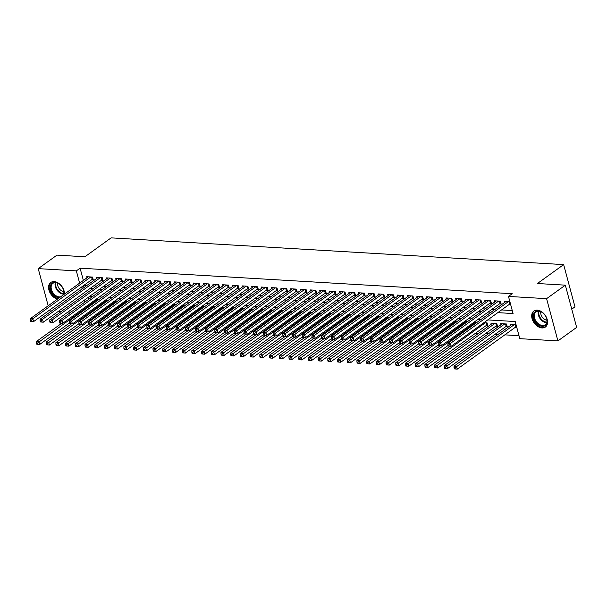 <?xml version="1.0" encoding="UTF-8"?>
<svg xmlns="http://www.w3.org/2000/svg" width="607" height="607" viewBox="0 0 607 607"><rect width="100%" height="100%" fill="white"/><g stroke="black" fill="none" stroke-linecap="round" stroke-linejoin="round"><path stroke-width="0.91" d="M57.399 299.145A9.864 6.73 54.2 0 1 49.41 291.443A9.864 6.73 54.2 0 1 50.753 282.498A9.864 6.73 54.2 0 1 54.129 281.587A9.864 6.73 54.2 0 1 64.448 294.069M537.241 310.139A9.864 6.73 54.2 0 1 546.361 317.241A9.864 6.73 54.2 0 1 545.397 327.044A9.864 6.73 54.2 0 1 542.013 327.947A9.864 6.73 54.2 0 1 532.893 320.845A9.864 6.73 54.2 0 1 533.864 311.042A9.864 6.73 54.2 0 1 537.241 310.139M571.764 309.16L574.966 306.846L563.645 264.606L111.127 237.868L84.889 256.776L56.975 255.122L38.233 268.628L76.345 270.881L79.631 283.128M563.645 264.606L537.415 283.515L565.329 285.161L576.65 327.401L557.909 340.906L519.797 338.66L515.206 321.535L487.74 319.912M475.676 333.129L478.597 333.304M485.388 333.698L488.309 333.873M495.1 334.275L498.013 334.449M504.812 334.852L519 335.686M70.905 312.135L67.992 311.96M61.193 311.558L58.28 311.383M51.481 310.981L49.554 310.867L49.379 310.223M91.574 279.812L93.273 279.91L92.514 277.058L86.687 276.716L86.983 277.824M101.286 280.388L102.985 280.487L102.219 277.634L96.392 277.293L96.695 278.401M110.998 280.958L112.697 281.064L111.931 278.211L106.104 277.862L106.407 278.977M120.71 281.534L122.409 281.633L121.643 278.78L115.816 278.438L116.112 279.546M130.422 282.111L132.121 282.209L131.355 279.357L125.528 279.008L125.824 280.123M140.134 282.68L141.833 282.786L141.067 279.926L135.24 279.584L135.536 280.692M149.838 283.257L151.538 283.355L150.779 280.502L144.952 280.161L145.248 281.269M159.55 283.833L161.25 283.932L160.483 281.079L154.656 280.73L154.96 281.845M169.262 284.402L170.962 284.508L170.195 281.648L164.368 281.307L164.672 282.414M178.974 284.979L180.674 285.078L179.907 282.225L174.08 281.883L174.376 282.991M188.686 285.556L190.386 285.654L189.619 282.801L183.792 282.452L184.088 283.568M198.398 286.125L200.098 286.223L199.331 283.37L193.504 283.029L193.8 284.137M208.102 286.701L209.802 286.8L209.043 283.947L203.216 283.598L203.512 284.713M217.814 287.27L219.514 287.377L218.748 284.516L212.928 284.175L213.224 285.29M227.526 287.847L229.226 287.946L228.46 285.093L222.632 284.751L222.936 285.859M237.238 288.424L238.938 288.522L238.172 285.669L232.344 285.32L232.64 286.436M246.95 288.993L248.65 289.099L247.884 286.238L242.056 285.897L242.352 287.005M256.662 289.569L258.362 289.668L257.596 286.815L251.768 286.474L252.064 287.581M266.367 290.146L268.066 290.245L267.308 287.392L261.48 287.043L261.776 288.158M276.079 290.715L277.778 290.814L277.012 287.961L271.192 287.619L271.488 288.727M285.791 291.292L287.49 291.39L286.724 288.537L280.897 288.196L281.2 289.304M295.503 291.861L297.202 291.967L296.436 289.114L290.609 288.765L290.905 289.88M305.215 292.437L306.914 292.536L306.148 289.683L300.321 289.342L300.617 290.45M314.927 293.014L316.626 293.113L315.86 290.26L310.033 289.911L310.329 291.026M324.631 293.583L326.331 293.689L325.572 290.829L319.745 290.487L320.041 291.595M334.343 294.16L336.043 294.258L335.276 291.406L329.457 291.064L329.753 292.172M344.055 294.736L345.755 294.835L344.988 291.982L339.161 291.633L339.465 292.749M353.767 295.305L355.467 295.404L354.7 292.551L348.873 292.21L349.169 293.318M363.479 295.882L365.179 295.981L364.412 293.128L358.585 292.786L358.881 293.894M373.191 296.451L374.891 296.557L374.124 293.705L368.297 293.356L368.593 294.471M382.896 297.028L384.595 297.127L383.836 294.274L378.009 293.932L378.305 295.04M392.608 297.605L394.307 297.703L393.541 294.85L387.721 294.501L388.017 295.617M402.32 298.174L404.019 298.28L403.253 295.419L397.426 295.078L397.729 296.186M412.032 298.75L413.731 298.849L412.965 295.996L407.138 295.655L407.434 296.762M421.744 299.327L423.443 299.426L422.677 296.573L416.85 296.224L417.146 297.339M431.456 299.896L433.155 299.995L432.389 297.142L426.562 296.8L426.858 297.908M441.16 300.473L442.86 300.571L442.101 297.718L436.274 297.377L436.57 298.485M450.872 301.042L452.572 301.148L451.805 298.295L445.986 297.946L446.282 299.061M460.584 301.618L462.284 301.717L461.517 298.864L455.69 298.523L455.994 299.63M470.296 302.195L471.996 302.294L471.229 299.441L465.402 299.092L465.698 300.207M480.008 302.764L481.708 302.87L480.941 300.01L475.114 299.668L475.41 300.776M489.72 303.341L491.42 303.439L490.653 300.586L484.826 300.245L485.122 301.353M499.424 303.917L501.124 304.016L500.365 301.163L494.538 300.814L494.834 301.929M515.26 327.317L516.785 327.408M505.548 326.748L507.247 326.847L506.481 323.994L500.654 323.652L500.95 324.76M495.836 326.171L497.535 326.27L496.769 323.417L490.942 323.076L491.238 324.184M486.124 325.602L487.823 325.701L487.057 322.848L483.923 322.658M87.969 297.559L88.478 299.463M516.018 324.555L510.366 324.221L510.662 325.337M477.132 322.256L474.211 322.089M467.42 321.687L464.507 321.513M457.708 321.111L454.795 320.936M447.996 320.534L445.083 320.367M438.284 319.965L435.371 319.79M428.58 319.388L425.659 319.214M418.868 318.819L415.947 318.645M409.156 318.243L406.242 318.068M399.444 317.666L396.53 317.499M389.732 317.097L386.818 316.922M380.02 316.52L377.106 316.346M370.316 315.943L367.394 315.777M360.604 315.374L357.682 315.2M350.892 314.798L347.97 314.623M341.18 314.229L338.266 314.054M331.468 313.652L328.554 313.478M321.756 313.075L318.842 312.909M312.051 312.506L309.13 312.332M302.339 311.93L299.418 311.755M292.627 311.353L289.706 311.186M282.915 310.784L280.002 310.609M273.203 310.207L270.29 310.033M263.491 309.638L260.578 309.464M253.779 309.062L250.866 308.887M244.075 308.485L241.154 308.318M234.363 307.916L231.442 307.741M224.651 307.339L221.737 307.165M214.939 306.763L212.025 306.596M205.227 306.194L202.313 306.019M195.515 305.617L192.601 305.442M185.81 305.04L182.889 304.873M176.098 304.471L173.177 304.297M166.386 303.895L163.473 303.728M156.674 303.325L153.761 303.151M146.962 302.749L144.049 302.574M137.25 302.172L134.337 302.005M127.546 301.603L124.625 301.429M117.834 301.026L114.913 300.852M108.122 300.45L105.208 300.283M98.41 299.881L95.496 299.706M497.823 312.643L513.067 313.538L508.476 296.421L512.225 293.72L80.094 268.18L83.379 280.426M84.57 284.865L84.684 285.305L86.93 285.434M93.721 285.836L96.642 286.011M103.433 286.413L106.346 286.587M113.145 286.99L116.058 287.157M122.857 287.559L125.77 287.733M132.569 288.135L135.482 288.31M142.273 288.712L145.194 288.879M151.985 289.281L154.906 289.456M161.697 289.858L164.611 290.025M171.409 290.427L174.323 290.601M181.121 291.003L184.035 291.178M190.833 291.58L193.747 291.747M200.538 292.149L203.459 292.324M210.25 292.726L213.171 292.9M219.962 293.302L222.875 293.469M229.674 293.871L232.587 294.046M239.386 294.448L242.299 294.623M249.098 295.017L252.011 295.192M258.802 295.594L261.723 295.768M268.514 296.17L271.435 296.337M278.226 296.74L281.147 296.914M287.938 297.316L290.852 297.491M297.65 297.893L300.564 298.06M307.362 298.462L310.276 298.636M317.074 299.039L319.988 299.213M326.778 299.608L329.7 299.782M336.49 300.184L339.412 300.359M346.202 300.761L349.116 300.928M355.914 301.33L358.828 301.504M365.626 301.907L368.54 302.081M375.338 302.483L378.252 302.65M385.043 303.052L387.964 303.227M394.755 303.629L397.676 303.803M404.467 304.198L407.38 304.373M414.179 304.775L417.092 304.949M423.891 305.351L426.804 305.518M433.603 305.92L436.516 306.095M443.307 306.497L446.228 306.672M453.019 307.074L455.94 307.241M462.731 307.643L465.645 307.817M472.443 308.219L475.357 308.394M482.155 308.796L485.069 308.963M491.867 309.365L494.781 309.54M501.572 309.942L512.27 310.572M509.903 301.725L504.25 301.391L504.546 302.498M509.136 304.486L510.662 304.577M565.329 285.161L546.596 298.667L557.909 340.906M48.188 305.784L38.233 268.628M80.094 268.18L76.345 270.881M508.476 296.421L546.596 298.667M80.822 287.566L80.936 288.006L83.182 288.135M89.973 288.537L92.894 288.712M99.685 289.114L102.606 289.289M109.397 289.691L112.31 289.858M119.109 290.26L122.022 290.434M128.821 290.836L131.734 291.011M138.525 291.413L141.446 291.58M148.237 291.982L151.158 292.157M157.949 292.559L160.87 292.726M167.661 293.128L170.575 293.302M177.373 293.705L180.287 293.879M187.085 294.281L189.999 294.448M196.797 294.85L199.711 295.025M206.501 295.427L209.423 295.601M216.213 296.004L219.135 296.17M225.925 296.573L228.839 296.747M235.637 297.149L238.551 297.324M245.349 297.718L248.263 297.893M255.061 298.295L257.975 298.469M264.766 298.872L267.687 299.039M274.478 299.441L277.399 299.615M284.19 300.017L287.103 300.192M293.902 300.594L296.815 300.761M303.614 301.163L306.527 301.338M313.326 301.74L316.239 301.914M323.03 302.309L325.951 302.483M332.742 302.885L335.663 303.06M342.454 303.462L345.368 303.629M352.166 304.031L355.08 304.206M361.878 304.608L364.792 304.782M371.59 305.184L374.504 305.351M381.295 305.753L384.216 305.928M391.007 306.33L393.928 306.505M400.719 306.899L403.632 307.074M410.431 307.476L413.344 307.65M420.143 308.053L423.056 308.219M429.855 308.622L432.768 308.796M439.559 309.198L442.48 309.373M449.271 309.775L452.192 309.942M458.983 310.344L461.897 310.518M468.695 310.921L471.609 311.095M478.407 311.497L481.321 311.664M488.119 312.066L491.033 312.241M84.221 300.26L84.73 302.165M480.949 319.51L478.028 319.335M471.237 318.933L468.323 318.766M461.525 318.364L458.611 318.189M451.813 317.787L448.899 317.613M442.101 317.211L439.187 317.044M432.396 316.642L429.475 316.467M422.684 316.065L419.763 315.89M412.972 315.488L410.051 315.321M403.26 314.919L400.347 314.745M393.548 314.343L390.635 314.168M383.836 313.773L380.923 313.599M374.132 313.197L371.211 313.022M364.42 312.62L361.499 312.453M354.708 312.051L351.787 311.877M344.996 311.474L342.082 311.3M335.284 310.898L332.37 310.731M325.572 310.329L322.658 310.154M315.86 309.752L312.946 309.578M306.156 309.183L303.234 309.009M296.444 308.606L293.522 308.432M286.732 308.03L283.818 307.863M277.02 307.461L274.106 307.286M267.308 306.884L264.394 306.71M257.596 306.307L254.682 306.14M247.891 305.738L244.97 305.564M238.179 305.162L235.258 304.987M228.467 304.585L225.554 304.418M218.755 304.016L215.842 303.841M209.043 303.439L206.13 303.272M199.331 302.87L196.418 302.696M189.627 302.294L186.706 302.119M179.915 301.717L176.994 301.55M170.203 301.148L167.289 300.973M160.491 300.571L157.577 300.397M150.779 299.995L147.865 299.828M141.067 299.426L138.153 299.251M131.362 298.849L128.441 298.674M121.65 298.28L118.729 298.105M111.938 297.703L109.025 297.529M102.226 297.127L99.313 296.96M92.514 296.557L89.601 296.383M84.684 285.305L80.936 288.006M508.378 301.633L450.356 343.448L447.928 343.304L505.95 301.489M510.434 303.705L510.085 303.857A1.267 0.448 -15 0 0 509.736 304.054L451.122 346.301L448.216 346.051L449.188 346.104L448.884 344.966L447.913 344.905L448.216 346.051M448.884 344.966L450.356 343.448L451.122 346.301L449.188 346.104M447.928 343.304L447.913 344.905M512.065 324.32L454.044 366.135L456.472 366.279L457.238 369.132L515.859 326.892A1.267 0.448 165 0 1 516.208 326.687L516.549 326.536M455.311 368.935L457.238 369.132L454.339 368.881L455.311 368.935L455 367.796L454.028 367.736L454.339 368.881M455 367.796L514.493 324.464M454.028 367.736L454.044 366.135M538.166 310.905A8.536 5.827 54.2 0 1 542.855 312.954A8.536 5.827 54.2 0 1 546.421 317.901A8.536 5.827 54.2 0 1 542.294 326.316A8.536 5.827 54.2 0 1 533.674 318.227A8.536 5.827 54.2 0 1 538.166 310.905M542.946 313.03A7.899 5.395 -125.8 0 0 538.69 311.209A7.899 5.395 -125.8 0 0 535.981 311.93A7.899 5.395 -125.8 0 0 535.207 319.783A7.899 5.395 -125.8 0 0 542.514 325.473A7.899 5.395 -125.8 0 0 545.223 324.753A7.899 5.395 -125.8 0 0 546.383 317.795M534.501 310.663L534.517 310.647A9.795 6.685 -125.8 0 0 534.501 310.663A9.795 6.685 -125.8 0 0 533.538 320.405A9.795 6.685 -125.8 0 0 542.597 327.461A9.795 6.685 -125.8 0 0 545.959 326.558A9.795 6.685 -125.8 0 0 545.974 326.551L545.974 326.551M546.945 320.246A6.222 4.249 54.2 0 1 540.799 311.725M59.304 297.771A8.536 5.827 54.2 0 1 52.475 293.583A8.536 5.827 54.2 0 1 51.322 283.909A8.536 5.827 54.2 0 1 59.752 284.41A8.536 5.827 54.2 0 1 61.762 286.55A8.536 5.827 54.2 0 1 63.31 289.357A8.536 5.827 54.2 0 1 63.743 294.577M59.843 284.486A7.899 5.395 -125.8 0 0 52.87 283.386A7.899 5.395 -125.8 0 0 53.188 293.052A7.899 5.395 -125.8 0 0 60.579 296.853M63.219 294.956A7.899 5.395 -125.8 0 0 63.272 289.243M63.834 291.694A6.222 4.249 54.2 0 1 59.228 288.666A6.222 4.249 54.2 0 1 57.695 283.181M51.39 282.111L51.405 282.103A9.795 6.685 -125.8 0 0 51.39 282.111A9.795 6.685 -125.8 0 0 51.785 294.099A9.795 6.685 -125.8 0 0 58.052 298.674M498.666 301.057L440.644 342.872L438.216 342.727L496.238 300.92M500.874 303.06L500.38 303.288A1.267 0.448 -15 0 0 500.031 303.485L441.41 345.724L438.504 345.474L439.476 345.527L439.172 344.389L438.201 344.328L438.504 345.474M439.172 344.389L440.644 342.872L441.41 345.724L439.476 345.527M438.216 342.727L438.201 344.328M488.954 300.488L430.932 342.302L428.504 342.158L486.526 300.344M491.162 302.483L490.668 302.711A1.267 0.448 -15 0 0 490.319 302.908L431.698 345.155L428.8 344.897L429.771 344.958L429.46 343.812L428.489 343.759L428.8 344.897M429.46 343.812L430.932 342.302L431.698 345.155L429.771 344.958M428.504 342.158L428.489 343.759M479.242 299.911L421.228 341.726L418.8 341.582L476.814 299.767M481.45 301.914L480.956 302.134A1.267 0.448 -15 0 0 480.607 302.332L421.986 344.579L419.088 344.328L420.059 344.381L419.748 343.243L418.777 343.183L419.088 344.328M419.748 343.243L421.228 341.726L421.986 344.579L420.059 344.381M418.8 341.582L418.777 343.183M469.53 299.342L411.516 341.149L409.088 341.013L467.102 299.198M471.738 301.338L471.244 301.565A1.267 0.448 -15 0 0 470.895 301.762L412.282 344.01L409.376 343.752L410.347 343.812L410.044 342.667L409.072 342.614L409.376 343.752M410.044 342.667L411.516 341.149L412.282 344.01L410.347 343.812M409.088 341.013L409.072 342.614M502.353 323.751L444.339 365.566L446.767 365.71L447.526 368.563L506.147 326.316A1.267 0.448 165 0 1 506.496 326.118L506.989 325.891M445.599 368.366L447.526 368.563L444.627 368.305L445.599 368.366L445.288 367.22L444.316 367.167L444.627 368.305M445.288 367.22L504.781 323.895M444.316 367.167L444.339 365.566M492.641 323.174L434.627 364.989L437.055 365.133L437.822 367.986L496.435 325.739A1.267 0.448 165 0 1 496.784 325.542L497.277 325.322M435.887 367.789L437.822 367.986L434.916 367.736L435.887 367.789L435.583 366.651L434.612 366.59L434.916 367.736M435.583 366.651L495.069 323.319M434.612 366.59L434.627 364.989M450.128 346.24L424.915 364.412L427.343 364.557L428.11 367.41L486.723 325.17A1.267 0.448 165 0 1 487.072 324.973L487.565 324.745M426.175 367.212L428.11 367.41L425.204 367.159L426.175 367.212L425.871 366.074L424.9 366.013L425.204 367.159M425.871 366.074L485.357 322.742M424.9 366.013L424.915 364.412M440.416 345.671L415.203 363.843L417.631 363.988L418.398 366.84L448.065 345.459M416.463 366.643L418.398 366.84L415.492 366.582L416.463 366.643L416.159 365.497L415.188 365.444L415.492 366.582M416.159 365.497L475.653 322.173M415.188 365.444L415.203 363.843M459.818 298.765L401.804 340.58L399.376 340.436L457.39 298.621M462.026 300.769L461.532 300.989A1.267 0.448 -15 0 0 461.183 301.186L402.57 343.433L399.664 343.175L400.635 343.236L400.332 342.098L399.36 342.037L399.664 343.175M400.332 342.098L401.804 340.58L402.57 343.433L400.635 343.236M399.376 340.436L399.36 342.037M430.704 345.095L405.491 363.267L407.919 363.411L408.686 366.264L438.353 344.882M406.751 366.067L408.686 366.264L405.779 366.013L406.751 366.067L406.447 364.928L405.476 364.868L405.779 366.013M406.447 364.928L465.941 321.596M405.476 364.868L405.491 363.267M450.113 298.189L392.092 340.003L389.664 339.859L447.685 298.045M452.321 300.192L451.82 300.419A1.267 0.448 -15 0 0 451.471 300.617L392.858 342.856L389.952 342.606L390.923 342.659L390.62 341.521L389.648 341.46L389.952 342.606M390.62 341.521L392.092 340.003L392.858 342.856L390.923 342.659M389.664 339.859L389.648 341.46M421 344.518L395.779 362.69L398.207 362.834L398.974 365.695L428.641 344.313M397.046 365.497L398.974 365.695L396.075 365.437L397.046 365.497L396.735 364.352L395.764 364.299L396.075 365.437M396.735 364.352L456.229 321.027M395.764 364.299L395.779 362.69M440.401 297.62L382.38 339.434L379.952 339.29L437.973 297.476M442.609 299.615L442.116 299.843A1.267 0.448 -15 0 0 441.767 300.04L383.146 342.287L380.24 342.029L381.211 342.09L380.908 340.944L379.936 340.891L380.24 342.029M380.908 340.944L382.38 339.434L383.146 342.287L381.211 342.09M379.952 339.29L379.936 340.891M411.288 343.949L386.075 362.121L388.503 362.265L389.262 365.118L418.929 343.737M387.334 364.921L389.262 365.118L386.363 364.86L387.334 364.921L387.023 363.775L386.052 363.722L386.363 364.86M387.023 363.775L446.517 320.45M386.052 363.722L386.075 362.121M430.689 297.043L372.668 338.858L370.24 338.714L428.261 296.899M432.897 299.046L432.404 299.266A1.267 0.448 -15 0 0 432.055 299.463L373.434 341.711L370.536 341.46L371.507 341.513L371.196 340.375L370.224 340.315L370.536 341.46M371.196 340.375L372.668 338.858L373.434 341.711L371.507 341.513M370.24 338.714L370.224 340.315M401.576 343.372L376.363 361.544L378.791 361.689L379.557 364.541L409.217 343.167M377.622 364.344L379.557 364.541L376.651 364.291L377.622 364.344L377.319 363.206L376.348 363.145L376.651 364.291M377.319 363.206L436.805 319.874M376.348 363.145L376.363 361.544M420.977 296.466L362.963 338.281L360.535 338.137L418.549 296.33M423.185 298.469L422.692 298.697A1.267 0.448 -15 0 0 422.343 298.894L363.722 341.134L360.824 340.884L361.795 340.937L361.484 339.799L360.512 339.738L360.824 340.884M361.484 339.799L362.963 338.281L363.722 341.134L361.795 340.937M360.535 338.137L360.512 339.738M391.864 342.803L366.651 360.975L369.079 361.112L369.845 363.972L399.505 342.591M367.91 363.775L369.845 363.972L366.939 363.714L367.91 363.775L367.607 362.629L366.636 362.576L366.939 363.714M367.607 362.629L427.093 319.305M366.636 362.576L366.651 360.975M411.265 295.897L353.251 337.712L350.823 337.568L408.837 295.753M413.473 297.893L412.98 298.12A1.267 0.448 -15 0 0 412.631 298.318L354.018 340.565L351.112 340.307L352.083 340.368L351.779 339.222L350.808 339.169L351.112 340.307M351.779 339.222L353.251 337.712L354.018 340.565L352.083 340.368M350.823 337.568L350.808 339.169M382.152 342.227L356.939 360.399L359.367 360.543L360.133 363.396L389.793 342.014M358.198 363.198L360.133 363.396L357.227 363.138L358.198 363.198L357.895 362.06L356.924 362L357.227 363.138M357.895 362.06L417.381 318.728M356.924 362L356.939 360.399M401.553 295.321L343.539 337.135L341.111 336.991L399.125 295.177M403.761 297.324L403.268 297.544A1.267 0.448 -15 0 0 402.919 297.741L344.306 339.988L341.4 339.738L342.371 339.791L342.067 338.653L341.096 338.592L341.4 339.738M342.067 338.653L343.539 337.135L344.306 339.988L342.371 339.791M341.111 336.991L341.096 338.592M372.44 341.65L347.227 359.822L349.655 359.966L350.421 362.819L380.088 341.445M348.486 362.622L350.421 362.819L347.515 362.569L348.486 362.622L348.183 361.484L347.212 361.423L347.515 362.569M348.183 361.484L407.676 318.151M347.212 361.423L347.227 359.822M391.849 294.752L333.827 336.559L331.399 336.415L389.421 294.607M394.057 296.747L393.556 296.975A1.267 0.448 -15 0 0 393.207 297.172L334.594 339.419L331.688 339.161L332.659 339.222L332.355 338.076L331.384 338.023L331.688 339.161M332.355 338.076L333.827 336.559L334.594 339.419L332.659 339.222M331.399 336.415L331.384 338.023M362.736 341.081L337.515 359.253L339.943 359.397L340.709 362.25L370.376 340.868M338.782 362.053L340.709 362.25L337.811 361.992L338.782 362.053L338.471 360.907L337.5 360.854L337.811 361.992M338.471 360.907L397.964 317.582M337.5 360.854L337.515 359.253M382.137 294.175L324.115 335.99L321.687 335.846L379.709 294.031M384.345 296.178L383.852 296.398A1.267 0.448 -15 0 0 383.495 296.595L324.882 338.843L321.976 338.585L322.947 338.645L322.643 337.5L321.672 337.446L321.976 338.585M322.643 337.5L324.115 335.99L324.882 338.843L322.947 338.645M321.687 335.846L321.672 337.446M353.024 340.504L327.81 358.676L330.238 358.82L330.997 361.673L360.664 340.292M329.07 361.476L330.997 361.673L328.099 361.423L329.07 361.476L328.759 360.338L327.788 360.277L328.099 361.423M328.759 360.338L388.252 317.006M327.788 360.277L327.81 358.676M372.425 293.598L314.403 335.413L311.975 335.269L369.997 293.454M374.633 295.601L374.14 295.821A1.267 0.448 -15 0 0 373.791 296.026L315.17 338.266L312.271 338.016L313.242 338.069L312.931 336.931L311.96 336.87L312.271 338.016M312.931 336.931L314.403 335.413L315.17 338.266L313.242 338.069M311.975 335.269L311.96 336.87M343.312 339.928L318.098 358.1L320.526 358.244L321.293 361.097L350.952 339.723M319.358 360.907L321.293 361.097L318.387 360.846L319.358 360.907L319.054 359.761L318.083 359.708L318.387 360.846M319.054 359.761L378.54 316.437M318.083 359.708L318.098 358.1M362.713 293.029L304.699 334.844L302.271 334.7L360.285 292.885M364.921 295.025L364.428 295.252A1.267 0.448 -15 0 0 364.079 295.45L305.458 337.697L302.559 337.439L303.53 337.5L303.219 336.354L302.248 336.301L302.559 337.439M303.219 336.354L304.699 334.844L305.458 337.697L303.53 337.5M302.271 334.7L302.248 336.301M333.6 339.359L308.386 357.531L310.814 357.675L311.581 360.528L341.24 339.146M309.646 360.33L311.581 360.528L308.675 360.27L309.646 360.33L309.342 359.185L308.371 359.132L308.675 360.27M309.342 359.185L368.828 315.86M308.371 359.132L308.386 357.531M353.001 292.453L294.987 334.267L292.559 334.123L350.573 292.308M355.209 294.456L354.716 294.676A1.267 0.448 -15 0 0 354.367 294.873L295.753 337.12L292.847 336.87L293.818 336.923L293.515 335.785L292.544 335.724L292.847 336.87M293.515 335.785L294.987 334.267L295.753 337.12L293.818 336.923M292.559 334.123L292.544 335.724M323.888 338.782L298.674 356.954L301.102 357.098L301.869 359.951L331.528 338.577M299.934 359.754L301.869 359.951L298.963 359.701L299.934 359.754L299.63 358.616L298.659 358.555L298.963 359.701M299.63 358.616L359.116 315.283M298.659 358.555L298.674 356.954M343.289 291.876L285.275 333.691L282.847 333.547L340.861 291.739M345.497 293.879L345.004 294.107A1.267 0.448 -15 0 0 344.655 294.304L286.041 336.544L283.135 336.293L284.106 336.346L283.803 335.208L282.832 335.147L283.135 336.293M283.803 335.208L285.275 333.691L286.041 336.544L284.106 336.346M282.847 333.547L282.832 335.147M314.176 338.213L288.962 356.385L291.39 356.521L292.157 359.382L321.824 338M290.222 359.185L292.157 359.382L289.251 359.124L290.222 359.185L289.918 358.039L288.947 357.986L289.251 359.124M289.918 358.039L349.412 314.714M288.947 357.986L288.962 356.385M333.577 291.307L275.563 333.122L273.135 332.977L331.156 291.163M335.792 293.302L335.292 293.53A1.267 0.448 -15 0 0 334.943 293.727L276.329 335.975L273.423 335.717L274.394 335.777L274.091 334.632L273.12 334.578L273.423 335.717M274.091 334.632L275.563 333.122L276.329 335.975L274.394 335.777M273.135 332.977L273.12 334.578M304.471 337.636L279.25 355.808L281.678 355.952L282.445 358.805L312.112 337.424M280.517 358.608L282.445 358.805L279.546 358.547L280.517 358.608L280.206 357.47L279.235 357.409L279.546 358.547M280.206 357.47L339.7 314.138M279.235 357.409L279.25 355.808M323.872 290.73L265.851 332.545L263.423 332.401L321.444 290.586M326.08 292.733L325.587 292.953A1.267 0.448 -15 0 0 325.231 293.151L266.617 335.398L263.711 335.147L264.682 335.201L264.379 334.062L263.408 334.002L263.711 335.147M264.379 334.062L265.851 332.545L266.617 335.398L264.682 335.201M263.423 332.401L263.408 334.002M294.759 337.06L269.546 355.232L271.974 355.376L272.733 358.229L302.4 336.855M270.805 358.031L272.733 358.229L269.834 357.978L270.805 358.031L270.494 356.893L269.523 356.833L269.834 357.978M270.494 356.893L329.988 313.561M269.523 356.833L269.546 355.232M314.16 290.161L256.139 331.968L253.711 331.824L311.732 290.017M316.368 292.157L315.875 292.384A1.267 0.448 -15 0 0 315.526 292.582L256.905 334.829L254.007 334.571L254.978 334.632L254.667 333.486L253.696 333.433L254.007 334.571M254.667 333.486L256.139 331.968L256.905 334.829L254.978 334.632M253.711 331.824L253.696 333.433M285.047 336.49L259.834 354.663L262.262 354.807L263.028 357.66L292.688 336.278M261.093 357.462L263.028 357.66L260.122 357.402L261.093 357.462L260.79 356.317L259.819 356.263L260.122 357.402M260.79 356.317L320.276 312.992M259.819 356.263L259.834 354.663M304.448 289.585L246.434 331.399L244.006 331.255L302.02 289.44M306.656 291.588L306.163 291.808A1.267 0.448 -15 0 0 305.814 292.005L247.193 334.252L244.295 333.994L245.266 334.055L244.955 332.909L243.984 332.856L244.295 333.994M244.955 332.909L246.434 331.399L247.193 334.252L245.266 334.055M244.006 331.255L243.984 332.856M275.335 335.914L250.122 354.086L252.55 354.23L253.316 357.083L282.976 335.701M251.381 356.886L253.316 357.083L250.41 356.833L251.381 356.886L251.078 355.748L250.107 355.687L250.41 356.833M251.078 355.748L310.564 312.415M250.107 355.687L250.122 354.086M294.736 289.008L236.722 330.823L234.294 330.678L292.308 288.864M296.944 291.011L296.451 291.231A1.267 0.448 -15 0 0 296.102 291.428L237.489 333.675L234.583 333.425L235.554 333.478L235.25 332.34L234.279 332.279L234.583 333.425M235.25 332.34L236.722 330.823L237.489 333.675L235.554 333.478M234.294 330.678L234.279 332.279M265.623 335.337L240.41 353.509L242.838 353.653L243.604 356.506L273.264 335.132M241.669 356.317L243.604 356.506L240.698 356.256L241.669 356.317L241.366 355.171L240.395 355.11L240.698 356.256M241.366 355.171L300.852 311.839M240.395 355.11L240.41 353.509M285.024 288.439L227.01 330.246L224.582 330.109L282.596 288.295M287.232 290.434L286.739 290.662A1.267 0.448 -15 0 0 286.39 290.859L227.777 333.106L224.871 332.848L225.842 332.909L225.538 331.763L224.567 331.71L224.871 332.848M225.538 331.763L227.01 330.246L227.777 333.106L225.842 332.909M224.582 330.109L224.567 331.71M255.911 334.768L230.698 352.94L233.126 353.084L233.892 355.937L263.559 334.556M231.957 355.74L233.892 355.937L230.986 355.679L231.957 355.74L231.654 354.594L230.683 354.541L230.986 355.679M231.654 354.594L291.148 311.27M230.683 354.541L230.698 352.94M275.312 287.862L217.298 329.677L214.87 329.533L272.892 287.718M277.528 289.865L277.027 290.085A1.267 0.448 -15 0 0 276.678 290.283L218.065 332.53L215.159 332.272L216.13 332.333L215.826 331.194L214.855 331.134L215.159 332.272M215.826 331.194L217.298 329.677L218.065 332.53L216.13 332.333M214.87 329.533L214.855 331.134M246.207 334.191L220.986 352.363L223.414 352.508L224.18 355.361L253.847 333.987M222.253 355.163L224.18 355.361L221.282 355.11L222.253 355.163L221.942 354.025L220.971 353.964L221.282 355.11M221.942 354.025L281.436 310.693M220.971 353.964L220.986 352.363M265.608 287.286L207.586 329.1L205.158 328.956L263.18 287.141M267.816 289.289L267.323 289.516A1.267 0.448 -15 0 0 266.966 289.714L208.353 331.953L205.447 331.703L206.418 331.756L206.114 330.618L205.143 330.557L205.447 331.703M206.114 330.618L207.586 329.1L208.353 331.953L206.418 331.756M205.158 328.956L205.143 330.557M236.495 333.622L211.282 351.794L213.71 351.931L214.468 354.792L244.135 333.41M212.541 354.594L214.468 354.792L211.57 354.534L212.541 354.594L212.23 353.449L211.259 353.395L211.57 354.534M212.23 353.449L271.724 310.124M211.259 353.395L211.282 351.794M255.896 286.716L197.874 328.531L195.446 328.387L253.468 286.572M258.104 288.712L257.611 288.94A1.267 0.448 -15 0 0 257.262 289.137L198.641 331.384L195.742 331.126L196.714 331.187L196.402 330.041L195.431 329.988L195.742 331.126M196.402 330.041L197.874 328.531L198.641 331.384L196.714 331.187M195.446 328.387L195.431 329.988M226.783 333.046L201.57 351.218L203.998 351.362L204.756 354.215L234.423 332.833M202.829 354.018L204.756 354.215L201.858 353.957L202.829 354.018L202.526 352.879L201.554 352.819L201.858 353.957M202.526 352.879L262.012 309.547M201.554 352.819L201.57 351.218M246.184 286.14L188.17 327.955L185.742 327.81L243.756 285.996M248.392 288.143L247.899 288.363A1.267 0.448 -15 0 0 247.55 288.56L188.929 330.807L186.03 330.557L187.002 330.61L186.69 329.472L185.719 329.411L186.03 330.557M186.69 329.472L188.17 327.955L188.929 330.807L187.002 330.61M185.742 327.81L185.719 329.411M217.071 332.469L191.858 350.641L194.286 350.785L195.052 353.638L224.711 332.264M193.117 353.441L195.052 353.638L192.146 353.388L193.117 353.441L192.814 352.303L191.842 352.242L192.146 353.388M192.814 352.303L252.3 308.971M191.842 352.242L191.858 350.641M236.472 285.571L178.458 327.378L176.03 327.234L234.044 285.427M238.68 287.566L238.187 287.794A1.267 0.448 -15 0 0 237.838 287.991L179.217 330.231L176.318 329.98L177.29 330.041L176.986 328.895L176.015 328.842L176.318 329.98M176.986 328.895L178.458 327.378L179.217 330.231L177.29 330.041M176.03 327.234L176.015 328.842M207.359 331.9L182.146 350.072L184.574 350.216L185.34 353.069L214.999 331.688M183.405 352.872L185.34 353.069L182.434 352.811L183.405 352.872L183.102 351.726L182.13 351.673L182.434 352.811M183.102 351.726L242.588 308.402M182.13 351.673L182.146 350.072M226.76 284.994L168.746 326.809L166.318 326.665L224.332 284.85M228.968 286.997L228.475 287.217A1.267 0.448 -15 0 0 228.126 287.415L169.512 329.662L166.606 329.404L167.578 329.464L167.274 328.319L166.303 328.266L166.606 329.404M167.274 328.319L168.746 326.809L169.512 329.662L167.578 329.464M166.318 326.665L166.303 328.266M197.647 331.323L172.434 349.495L174.862 349.64L175.628 352.492L205.295 331.111M173.693 352.295L175.628 352.492L172.722 352.242L173.693 352.295L173.39 351.157L172.418 351.096L172.722 352.242M173.39 351.157L232.883 307.825M172.418 351.096L172.434 349.495M217.048 284.417L159.034 326.232L156.606 326.088L214.62 284.273M219.264 286.421L218.763 286.641A1.267 0.448 -15 0 0 218.414 286.838L159.8 329.085L156.894 328.835L157.866 328.888L157.562 327.75L156.591 327.689L156.894 328.835M157.562 327.75L159.034 326.232L159.8 329.085L157.866 328.888M156.606 326.088L156.591 327.689M187.942 330.747L162.722 348.919L165.15 349.063L165.916 351.916L195.583 330.542M163.981 351.719L165.916 351.916L163.017 351.665L163.981 351.719L163.678 350.58L162.706 350.52L163.017 351.665M163.678 350.58L223.171 307.248M162.706 350.52L162.722 348.919M207.344 283.848L149.322 325.656L146.894 325.519L204.916 283.704M209.552 285.844L209.058 286.072A1.267 0.448 -15 0 0 208.702 286.269L150.088 328.516L147.182 328.258L148.154 328.319L147.85 327.173L146.879 327.12L147.182 328.258M147.85 327.173L149.322 325.656L150.088 328.516L148.154 328.319M146.894 325.519L146.879 327.12M178.23 330.178L153.017 348.35L155.445 348.494L156.204 351.347L185.871 329.965M154.277 351.15L156.204 351.347L153.305 351.089L154.277 351.15L153.966 350.004L152.994 349.951L153.305 351.089M153.966 350.004L213.459 306.679M152.994 349.951L153.017 348.35M197.632 283.272L139.61 325.086L137.182 324.942L195.204 283.128M199.84 285.275L199.346 285.495A1.267 0.448 -15 0 0 198.997 285.692L140.376 327.939L137.478 327.681L138.442 327.742L138.138 326.604L137.167 326.543L137.478 327.681M138.138 326.604L139.61 325.086L140.376 327.939L138.442 327.742M137.182 324.942L137.167 326.543M168.518 329.601L143.305 347.773L145.733 347.917L146.492 350.77L176.159 329.389M144.565 350.573L146.492 350.77L143.593 350.52L144.565 350.573L144.254 349.435L143.29 349.374L143.593 350.52M144.254 349.435L203.747 306.103M143.29 349.374L143.305 347.773M187.92 282.695L129.906 324.51L127.478 324.366L185.492 282.551M190.128 284.698L189.634 284.926A1.267 0.448 -15 0 0 189.285 285.123L130.664 327.363L127.766 327.112L128.737 327.165L128.426 326.027L127.455 325.967L127.766 327.112M128.426 326.027L129.906 324.51L130.664 327.363L128.737 327.165M127.478 324.366L127.455 325.967M158.806 329.024L133.593 347.196L136.021 347.341L136.787 350.201L166.447 328.819M134.853 350.004L136.787 350.201L133.881 349.943L134.853 350.004L134.549 348.858L133.578 348.805L133.881 349.943M134.549 348.858L194.035 305.533M133.578 348.805L133.593 347.196M178.208 282.126L120.194 323.941L117.766 323.797L175.78 281.982M180.416 284.122L179.922 284.349A1.267 0.448 -15 0 0 179.573 284.546L120.952 326.794L118.054 326.536L119.025 326.596L118.722 325.451L117.75 325.398L118.054 326.536M118.722 325.451L120.194 323.941L120.952 326.794L119.025 326.596M117.766 323.797L117.75 325.398M149.094 328.455L123.881 346.627L126.309 346.772L127.075 349.624L156.735 328.243M125.141 349.427L127.075 349.624L124.169 349.366L125.141 349.427L124.837 348.281L123.866 348.228L124.169 349.366M124.837 348.281L184.323 304.957M123.866 348.228L123.881 346.627M168.496 281.549L110.482 323.364L108.054 323.22L166.068 281.405M170.704 283.552L170.21 283.773A1.267 0.448 -15 0 0 169.861 283.97L111.248 326.217L108.342 325.967L109.313 326.02L109.01 324.882L108.038 324.821L108.342 325.967M109.01 324.882L110.482 323.364L111.248 326.217L109.313 326.02M108.054 323.22L108.038 324.821M139.382 327.879L114.169 346.051L116.597 346.195L117.363 349.048L147.031 327.674M115.429 348.85L117.363 349.048L114.457 348.797L115.429 348.85L115.125 347.712L114.154 347.652L114.457 348.797M115.125 347.712L174.619 304.38M114.154 347.652L114.169 346.051M158.784 280.973L100.77 322.787L98.342 322.643L156.356 280.836M160.992 282.976L160.498 283.203A1.267 0.448 -15 0 0 160.149 283.401L101.536 325.64L98.63 325.39L99.601 325.443L99.298 324.305L98.326 324.244L98.63 325.39M99.298 324.305L100.77 322.787L101.536 325.64L99.601 325.443M98.342 322.643L98.326 324.244M129.67 327.31L104.457 345.482L106.885 345.626L107.651 348.479L137.319 327.097M105.717 348.281L107.651 348.479L104.745 348.221L105.717 348.281L105.413 347.136L104.442 347.083L104.745 348.221M105.413 347.136L164.907 303.811M104.442 347.083L104.457 345.482M149.079 280.404L91.058 322.218L88.63 322.074L146.651 280.259M151.287 282.399L150.794 282.627A1.267 0.448 -15 0 0 150.437 282.824L91.824 325.071L88.918 324.813L89.889 324.874L89.586 323.728L88.614 323.675L88.918 324.813M89.586 323.728L91.058 322.218L91.824 325.071L89.889 324.874M88.63 322.074L88.614 323.675M119.966 326.733L94.753 344.905L97.173 345.049L97.939 347.902L127.607 326.52M96.012 347.705L97.939 347.902L95.041 347.652L96.012 347.705L95.701 346.567L94.73 346.506L95.041 347.652M95.701 346.567L155.195 303.234M94.73 346.506L94.753 344.905M139.367 279.827L81.346 321.642L78.918 321.498L136.939 279.683M141.575 281.83L141.082 282.05A1.267 0.448 -15 0 0 140.733 282.247L82.112 324.495L79.206 324.244L80.177 324.297L79.874 323.159L78.902 323.099L79.206 324.244M79.874 323.159L81.346 321.642L82.112 324.495L80.177 324.297M78.918 321.498L78.902 323.099M110.254 326.156L85.041 344.328L87.469 344.473L88.227 347.325L117.895 325.951M86.3 347.128L88.227 347.325L85.329 347.075L86.3 347.128L85.989 345.99L85.018 345.929L85.329 347.075M85.989 345.99L145.483 302.658M85.018 345.929L85.041 344.328M129.655 279.258L71.641 321.065L69.213 320.928L127.227 279.114M131.863 281.253L131.37 281.481A1.267 0.448 -15 0 0 131.021 281.678L72.4 323.926L69.501 323.668L70.473 323.728L70.162 322.583L69.19 322.529L69.501 323.668M70.162 322.583L71.641 321.065L72.4 323.926L70.473 323.728M69.213 320.928L69.19 322.529M100.542 325.587L75.329 343.759L77.757 343.903L78.523 346.756L108.183 325.375M76.588 346.559L78.523 346.756L75.617 346.498L76.588 346.559L76.285 345.413L75.314 345.36L75.617 346.498M76.285 345.413L135.771 302.089M75.314 345.36L75.329 343.759M119.943 278.681L61.929 320.496L59.501 320.352L117.515 278.537M122.151 280.684L121.658 280.904A1.267 0.448 -15 0 0 121.309 281.102L62.688 323.349L59.79 323.091L60.761 323.152L60.45 322.014L59.486 321.953L59.79 323.091M60.45 322.014L61.929 320.496L62.688 323.349L60.761 323.152M59.501 320.352L59.486 321.953M90.83 325.011L65.617 343.183L68.045 343.327L68.811 346.18L98.471 324.798M66.876 345.982L68.811 346.18L65.905 345.929L66.876 345.982L66.573 344.844L65.602 344.784L65.905 345.929M66.573 344.844L126.059 301.512M65.602 344.784L65.617 343.183M110.231 278.105L52.217 319.919L49.789 319.775L107.803 277.96M112.439 280.108L111.946 280.335A1.267 0.448 -15 0 0 111.597 280.533L52.984 322.772L50.078 322.522L51.049 322.575L50.745 321.437L49.774 321.376L50.078 322.522M50.745 321.437L52.217 319.919L52.984 322.772L51.049 322.575M49.789 319.775L49.774 321.376M81.118 324.434L55.905 342.606L58.333 342.75L59.099 345.611L88.766 324.229M57.164 345.413L59.099 345.611L56.193 345.353L57.164 345.413L56.861 344.268L55.89 344.215L56.193 345.353M56.861 344.268L116.354 300.943M55.89 344.215L55.905 342.606M100.519 277.536L42.505 319.35L40.077 319.206L98.091 277.391M102.727 279.531L102.234 279.759A1.267 0.448 -15 0 0 101.885 279.956L43.272 322.203L40.366 321.945L41.337 322.006L41.033 320.86L40.062 320.807L40.366 321.945M41.033 320.86L42.505 319.35L43.272 322.203L41.337 322.006M40.077 319.206L40.062 320.807M71.406 323.865L46.193 342.037L48.621 342.181L49.387 345.034L79.054 323.652M47.452 344.837L49.387 345.034L46.481 344.776L47.452 344.837L47.149 343.691L46.178 343.638L46.481 344.776M47.149 343.691L106.642 300.366M46.178 343.638L46.193 342.037M90.815 276.959L32.793 318.774L30.365 318.629L88.387 276.815M93.023 278.962L92.53 279.182A1.267 0.448 -15 0 0 92.173 279.379L33.56 321.627L30.654 321.376L31.625 321.429L31.321 320.291L30.35 320.23L30.654 321.376M31.321 320.291L32.793 318.774L33.56 321.627L31.625 321.429M30.365 318.629L30.35 320.23M61.702 323.288L36.488 341.46L38.909 341.604L39.675 344.457L69.342 323.083M37.748 344.26L39.675 344.457L36.777 344.207L37.748 344.26L37.437 343.122L36.466 343.061L36.777 344.207M37.437 343.122L96.93 299.79M36.466 343.061L36.488 341.46M509.508 301.702L510.085 303.857M509.098 301.679L509.736 304.054M515.859 326.892L515.222 324.51M516.208 326.687L515.631 324.533M546.687 322.674A7.899 5.395 54.2 0 1 546.421 322.658A7.899 5.395 54.2 0 1 540.033 318.538A7.899 5.395 54.2 0 1 538.417 311.194M538.94 311.224A7.641 5.22 -125.8 0 0 540.609 318.258A7.641 5.22 -125.8 0 0 546.725 322.158A7.641 5.22 -125.8 0 0 546.824 322.165M63.576 294.122A7.899 5.395 54.2 0 1 57.096 290.237A7.899 5.395 54.2 0 1 55.313 282.65M55.836 282.68A7.641 5.22 -125.8 0 0 57.612 289.858A7.641 5.22 -125.8 0 0 63.712 293.613M499.796 301.125L500.38 303.288M499.394 301.102L500.031 303.485M490.092 300.556L490.668 302.711M489.682 300.533L490.319 302.908M480.38 299.979L480.956 302.134M479.97 299.957L480.607 302.332M470.668 299.403L471.244 301.565M470.258 299.38L470.895 301.762M506.147 326.316L505.51 323.933M506.496 326.118L505.919 323.963M496.435 325.739L495.798 323.364M496.784 325.542L496.207 323.387M486.723 325.17L486.086 322.787M487.072 324.973L486.495 322.81M476.51 322.704L476.374 322.211M460.956 298.834L461.532 300.989M460.546 298.811L461.183 301.186M466.798 322.135L466.662 321.642M451.244 298.257L451.82 300.419M450.834 298.234L451.471 300.617M457.086 321.558L456.957 321.065M441.532 297.688L442.116 299.843M441.122 297.658L441.767 300.04M447.374 320.989L447.245 320.496M431.827 297.111L432.404 299.266M431.418 297.089L432.055 299.463M437.662 320.413L437.533 319.919M422.115 296.535L422.692 298.697M421.706 296.512L422.343 298.894M427.958 319.836L427.821 319.343M412.403 295.966L412.98 298.12M411.994 295.935L412.631 298.318M418.246 319.267L418.109 318.774M402.691 295.389L403.268 297.544M402.282 295.366L402.919 297.741M408.534 318.69L408.397 318.197M392.979 294.812L393.556 296.975M392.57 294.79L393.207 297.172M398.822 318.114L398.693 317.62M383.267 294.243L383.852 296.398M382.858 294.22L383.495 296.595M389.11 317.544L388.981 317.051M373.563 293.667L374.14 295.821M373.153 293.644L373.791 296.026M379.398 316.968L379.269 316.475M363.851 293.098L364.428 295.252M363.441 293.067L364.079 295.45M369.693 316.399L369.557 315.906M354.139 292.521L354.716 294.676M353.729 292.498L354.367 294.873M359.981 315.822L359.845 315.329M344.427 291.944L345.004 294.107M344.017 291.921L344.655 294.304M350.269 315.245L350.133 314.752M334.715 291.375L335.292 293.53M334.305 291.345L334.943 293.727M340.557 314.676L340.428 314.183M325.003 290.799L325.587 292.953M324.593 290.776L325.231 293.151M330.845 314.1L330.716 313.607M315.299 290.222L315.875 292.384M314.889 290.199L315.526 292.582M321.133 313.523L321.004 313.03M305.587 289.653L306.163 291.808M305.177 289.63L305.814 292.005M311.429 312.954L311.292 312.461M295.875 289.076L296.451 291.231M295.465 289.053L296.102 291.428M301.717 312.377L301.58 311.884M286.163 288.507L286.739 290.662M285.753 288.477L286.39 290.859M292.005 311.801L291.868 311.315M276.451 287.93L277.027 290.085M276.041 287.908L276.678 290.283M282.293 311.232L282.164 310.738M266.739 287.354L267.323 289.516M266.329 287.331L266.966 289.714M272.581 310.655L272.452 310.162M257.034 286.785L257.611 288.94M256.624 286.754L257.262 289.137M262.869 310.086L262.74 309.593M247.322 286.208L247.899 288.363M246.912 286.185L247.55 288.56M253.157 309.509L253.028 309.016M237.61 285.631L238.187 287.794M237.2 285.609L237.838 287.991M243.453 308.933L243.316 308.439M227.898 285.062L228.475 287.217M227.488 285.04L228.126 287.415M233.741 308.364L233.604 307.87M218.186 284.486L218.763 286.641M217.776 284.463L218.414 286.838M224.029 307.787L223.9 307.294M208.474 283.909L209.058 286.072M208.064 283.886L208.702 286.269M214.317 307.21L214.188 306.717M198.77 283.34L199.346 285.495M198.36 283.317L198.997 285.692M204.605 306.641L204.476 306.148M189.058 282.763L189.634 284.926M188.648 282.741L189.285 285.123M194.893 306.065L194.764 305.571M179.346 282.194L179.922 284.349M178.936 282.164L179.573 284.546M185.188 305.496L185.052 305.002M169.634 281.618L170.21 283.773M169.224 281.595L169.861 283.97M175.476 304.919L175.34 304.426M159.922 281.041L160.498 283.203M159.512 281.018L160.149 283.401M165.764 304.342L165.635 303.849M150.21 280.472L150.794 282.627M149.8 280.449L150.437 282.824M156.052 303.773L155.923 303.28M140.505 279.895L141.082 282.05M140.096 279.873L140.733 282.247M146.34 303.197L146.211 302.703M130.793 279.319L131.37 281.481M130.384 279.296L131.021 281.678M136.628 302.62L136.499 302.127M121.081 278.75L121.658 280.904M120.672 278.727L121.309 281.102M126.924 302.051L126.787 301.558M111.369 278.173L111.946 280.335M110.96 278.15L111.597 280.533M117.212 301.474L117.075 300.981M101.657 277.604L102.234 279.759M101.248 277.574L101.885 279.956M107.5 300.905L107.371 300.412M91.945 277.027L92.53 279.182M91.536 277.004L92.173 279.379M97.788 300.328L97.659 299.835"/></g></svg>
